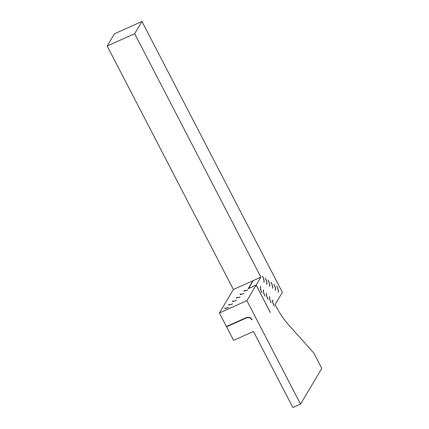 <?xml version="1.0" encoding="UTF-8"?>
<svg xmlns="http://www.w3.org/2000/svg" width="429" height="429" viewBox="0 0 429 429"><rect width="100%" height="100%" fill="white"/><g stroke="black" fill="none" stroke-linecap="round" stroke-linejoin="round"><path stroke-width="0.64" d="M300.525 404.129L246.884 300.643L219.407 312.972L226.426 326.517L246.273 317.616A4.365 4.102 -149.2 0 1 252.059 319.707L251.753 319.841A4.011 3.775 -149.2 0 0 246.428 317.916L226.587 326.818L233.607 340.363L253.448 331.461L292.889 407.55L300.525 404.129L321.814 368.414L313.926 353.196L287.891 324.034A41.881 11.899 65.8 0 1 275.075 304.569L282.373 292.326L141.961 21.45L114.484 33.773L107.186 46.021L134.663 33.693L141.961 21.45M134.663 33.693L260.875 277.177L256.188 285.033L270.297 312.468M270.388 312.425L256.129 285.135L246.884 300.643M274.222 306A4.885 1.389 65.8 0 1 272.865 300.311L272.705 300.005A5.234 1.485 65.8 0 0 274.158 306.102L274.131 306.038M271.149 302.633A4.885 1.389 65.8 0 1 269.793 296.943L269.632 296.643A5.234 1.485 65.8 0 0 271.085 302.735L271.053 302.676M268.071 299.27A4.885 1.389 65.8 0 1 266.715 293.581L266.559 293.275A5.234 1.485 65.8 0 0 268.012 299.372L267.98 299.313M264.999 295.908A4.885 1.389 65.8 0 1 263.642 290.219L263.486 289.913A5.234 1.485 65.8 0 0 264.94 296.01L264.908 295.951M261.926 292.546A4.885 1.389 65.8 0 1 260.569 286.856L260.414 286.551A5.234 1.485 65.8 0 0 261.867 292.648L261.835 292.589M263.958 282.25A5.234 1.485 65.8 0 0 262.505 276.153L262.441 276.255A4.885 1.389 65.8 0 1 263.797 281.944L263.958 282.25M266.822 284.266A5.234 1.485 65.8 0 0 265.369 278.174L265.31 278.276A4.885 1.389 65.8 0 1 266.666 283.966L266.822 284.266M269.691 286.288A5.234 1.485 65.8 0 0 268.238 280.191L268.173 280.293A4.885 1.389 65.8 0 1 269.53 285.982L269.691 286.288M272.554 288.309A5.234 1.485 65.8 0 0 271.101 282.212L271.042 282.314A4.885 1.389 65.8 0 1 272.399 288.004L272.554 288.309M275.423 290.326A5.234 1.485 65.8 0 0 273.97 284.229L273.906 284.33A4.885 1.389 65.8 0 1 275.262 290.02L275.423 290.326M278.287 292.347A5.234 1.485 65.8 0 0 276.834 286.25L276.775 286.352A4.885 1.389 65.8 0 1 278.131 292.042L278.287 292.347M247.646 289.988L247.705 289.886A4.885 0.917 -27.4 0 1 244.219 290.706A4.885 0.917 -27.4 0 1 244.283 290.374L243.978 290.513A5.234 0.981 -27.4 0 0 243.908 290.867A5.234 0.981 -27.4 0 0 247.646 289.988M248.589 288.519L253.244 280.604L260.875 277.177M260.569 286.856L260.269 286.99M263.642 290.219L263.347 290.353M266.715 293.581L266.42 293.715M269.793 296.943L269.492 297.077M256.129 285.135L248.193 288.696L252.938 280.738L233.397 289.505L219.407 312.972M240.176 293.994A5.234 0.981 -27.4 0 0 240.106 294.353A5.234 0.981 -27.4 0 0 243.838 293.474L243.903 293.372A4.885 0.917 -27.4 0 1 240.417 294.192A4.885 0.917 -27.4 0 1 240.481 293.86L240.176 293.994L240.433 294.498M226.587 326.818L226.893 326.308M236.368 297.479A5.234 0.981 -27.4 0 0 236.299 297.833A5.234 0.981 -27.4 0 0 240.036 296.959L240.095 296.852A4.885 0.917 -27.4 0 1 236.61 297.672A4.885 0.917 -27.4 0 1 236.674 297.345L236.368 297.479L236.631 297.983M256.188 285.033L248.557 288.46M232.566 300.965A5.234 0.981 -27.4 0 0 232.497 301.319A5.234 0.981 -27.4 0 0 236.229 300.439L236.293 300.338A4.885 0.917 -27.4 0 1 232.808 301.158A4.885 0.917 -27.4 0 1 232.872 300.826L232.566 300.965L232.824 301.469M228.759 304.451A5.234 0.981 -27.4 0 0 228.689 304.805A5.234 0.981 -27.4 0 0 232.427 303.925L232.486 303.823A4.885 0.917 -27.4 0 1 229 304.644A4.885 0.917 -27.4 0 1 229.065 304.311L228.759 304.451L229.022 304.955M224.957 307.931A5.234 0.981 -27.4 0 0 224.887 308.285A5.234 0.981 -27.4 0 0 228.619 307.411L228.684 307.309A4.885 0.917 -27.4 0 1 225.198 308.124A4.885 0.917 -27.4 0 1 225.257 307.797L224.957 307.931L225.214 308.435M243.978 290.513L244.24 291.018M233.397 289.505L107.186 46.021M272.865 300.311L272.565 300.445M251.753 319.841L251.952 319.508M246.428 317.916L246.713 317.444M240.578 294.503L240.417 294.192M236.77 297.989L236.61 297.672M244.38 291.018L244.219 290.706M232.968 301.469L232.808 301.158M229.161 304.955L229 304.644M225.359 308.44L225.198 308.124"/></g></svg>
